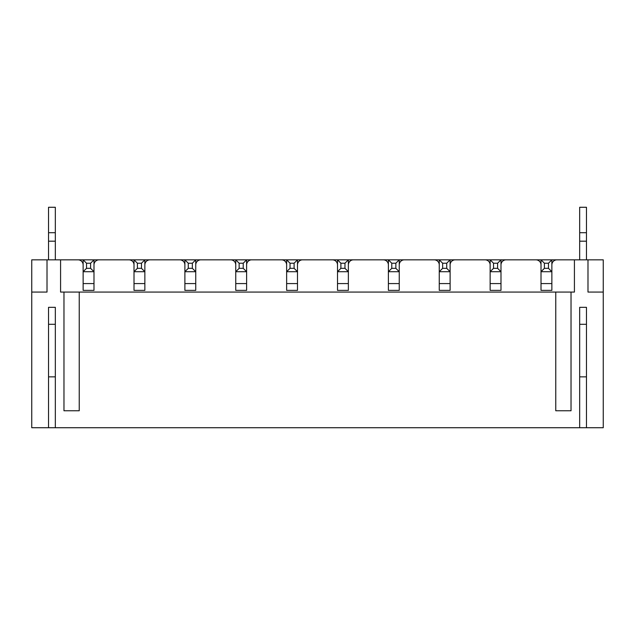 <?xml version="1.0" encoding="UTF-8"?>
<svg xmlns="http://www.w3.org/2000/svg" width="635" height="635" viewBox="0 0 635 635"><rect width="100%" height="100%" fill="white"/><g stroke="black" fill="none" stroke-linecap="round" stroke-linejoin="round"><path stroke-width="0.95" d="M90.599 263.231L86.527 263.231L86.527 268.319L90.599 268.319L90.599 263.231L93.988 259.842L93.988 290.37L83.137 290.37L93.988 290.37L93.988 271.709L83.137 271.709L83.137 290.37L83.137 259.842L574.421 259.842L574.421 292.06L571.032 292.06L571.032 410.774L555.768 410.774L555.768 292.06L79.232 292.06L79.232 410.774L63.968 410.774L63.968 292.06L60.579 292.06L60.579 259.842L78.049 259.842A5.088 5.088 0 0 1 83.137 264.93M141.47 263.231L144.859 259.842L144.859 290.37L134.009 290.37L144.859 290.37L144.859 271.709L134.009 271.709L134.009 290.37L134.009 259.842L137.398 263.231L137.398 268.319L141.47 268.319L141.47 263.231L137.398 263.231M192.349 263.231L195.739 259.842L195.739 290.37L184.888 290.37L195.739 290.37L195.739 271.709L184.888 271.709L184.888 290.37L184.888 259.842L188.277 263.231L188.277 268.319L192.349 268.319L192.349 263.231L188.277 263.231M243.221 263.231L246.61 259.842L246.61 290.37L235.76 290.37L246.61 290.37L246.61 271.709L235.76 271.709L235.76 290.37L235.76 259.842L239.149 263.231L239.149 268.319L243.221 268.319L243.221 263.231L239.149 263.231M294.1 263.231L297.49 259.842L297.49 290.37L286.639 290.37L297.49 290.37L297.49 271.709L286.639 271.709L286.639 290.37L286.639 259.842L290.028 263.231L290.028 268.319L294.1 268.319L294.1 263.231L290.028 263.231M344.972 263.231L348.361 259.842L348.361 290.37L337.51 290.37L348.361 290.37L348.361 271.709L337.51 271.709L337.51 290.37L337.51 259.842L340.9 263.231L340.9 268.319L344.972 268.319L344.972 263.231L340.9 263.231M395.851 263.231L399.24 259.842L399.24 290.37L388.39 290.37L399.24 290.37L399.24 271.709L388.39 271.709L388.39 290.37L388.39 259.842L391.779 263.231L391.779 268.319L395.851 268.319L395.851 263.231L391.779 263.231M446.722 263.231L450.112 259.842L450.112 290.37L439.261 290.37L450.112 290.37L450.112 271.709L439.261 271.709L439.261 290.37L439.261 259.842L442.651 263.231L442.651 268.319L446.722 268.319L446.722 263.231L442.651 263.231M497.602 263.231L500.991 259.842L500.991 290.37L490.141 290.37L500.991 290.37L500.991 271.709L490.141 271.709L490.141 290.37L490.141 259.842L493.53 263.231L493.53 268.319L497.602 268.319L497.602 263.231L493.53 263.231M548.473 263.231L551.863 259.842L551.863 290.37L541.012 290.37L551.863 290.37L551.863 271.709L541.012 271.709L541.012 290.37L541.012 259.842L544.401 263.231L544.401 268.319L548.473 268.319L548.473 263.231L544.401 263.231M551.863 264.93A5.088 5.088 0 0 1 556.951 259.842L603.25 259.842L603.25 292.06L587.986 292.06L587.986 259.842M500.991 264.93A5.088 5.088 0 0 1 506.079 259.842L535.924 259.842A5.088 5.088 0 0 1 541.012 264.93M450.112 264.93A5.088 5.088 0 0 1 455.2 259.842L485.053 259.842A5.088 5.088 0 0 1 490.141 264.93M399.24 264.93A5.088 5.088 0 0 1 404.328 259.842L434.173 259.842A5.088 5.088 0 0 1 439.261 264.93M348.361 264.93A5.088 5.088 0 0 1 353.449 259.842L383.302 259.842A5.088 5.088 0 0 1 388.39 264.93M297.49 264.93A5.088 5.088 0 0 1 302.577 259.842L332.423 259.842A5.088 5.088 0 0 1 337.51 264.93M246.61 264.93A5.088 5.088 0 0 1 251.698 259.842L281.551 259.842A5.088 5.088 0 0 1 286.639 264.93M195.739 264.93A5.088 5.088 0 0 1 200.827 259.842L230.672 259.842A5.088 5.088 0 0 1 235.76 264.93M144.859 264.93A5.088 5.088 0 0 1 149.947 259.842L179.8 259.842A5.088 5.088 0 0 1 184.888 264.93M93.988 264.93A5.088 5.088 0 0 1 99.076 259.842L128.921 259.842A5.088 5.088 0 0 1 134.009 264.93M48.538 324.287L55.324 324.287L55.324 376.857L48.538 376.857L48.538 324.287M603.25 292.06L603.25 427.728L586.462 427.728L586.462 307.324L579.676 307.324L579.676 427.728L55.324 427.728L55.324 307.324L48.538 307.324L48.538 427.728L31.75 427.728L31.75 259.842L47.014 259.842L47.014 292.06L31.75 292.06M579.676 324.287L586.462 324.287L586.462 376.857L579.676 376.857L579.676 324.287M60.579 259.842L47.014 259.842M55.324 427.728L48.538 427.728M579.676 427.728L586.462 427.728M63.968 292.06L79.232 292.06M555.768 292.06L571.032 292.06M72.453 259.842L83.137 259.842L86.527 263.231M55.324 232.712L48.538 232.712L48.538 207.272L55.324 207.272L55.324 259.842M48.538 232.712L48.538 241.189L55.324 241.189M48.538 241.189L48.538 259.842M586.462 232.712L579.676 232.712L579.676 207.272L586.462 207.272L586.462 259.842M579.676 232.712L579.676 241.189L586.462 241.189M579.676 241.189L579.676 259.842M195.739 283.583L184.888 283.583M184.888 271.709L188.277 268.319M195.739 271.709L192.349 268.319M348.361 283.583L337.51 283.583M337.51 271.709L340.9 268.319M348.361 271.709L344.972 268.319M297.49 283.583L286.639 283.583M286.639 271.709L290.028 268.319M297.49 271.709L294.1 268.319M246.61 283.583L235.76 283.583M235.76 271.709L239.149 268.319M246.61 271.709L243.221 268.319M551.863 283.583L541.012 283.583M541.012 271.709L544.401 268.319M551.863 271.709L548.473 268.319M500.991 283.583L490.141 283.583M490.141 271.709L493.53 268.319M500.991 271.709L497.602 268.319M450.112 283.583L439.261 283.583M439.261 271.709L442.651 268.319M450.112 271.709L446.722 268.319M399.24 283.583L388.39 283.583M388.39 271.709L391.779 268.319M399.24 271.709L395.851 268.319M144.859 283.583L134.009 283.583M134.009 271.709L137.398 268.319M144.859 271.709L141.47 268.319M93.988 283.583L83.137 283.583M83.137 271.709L86.527 268.319M93.988 271.709L90.599 268.319"/></g></svg>
